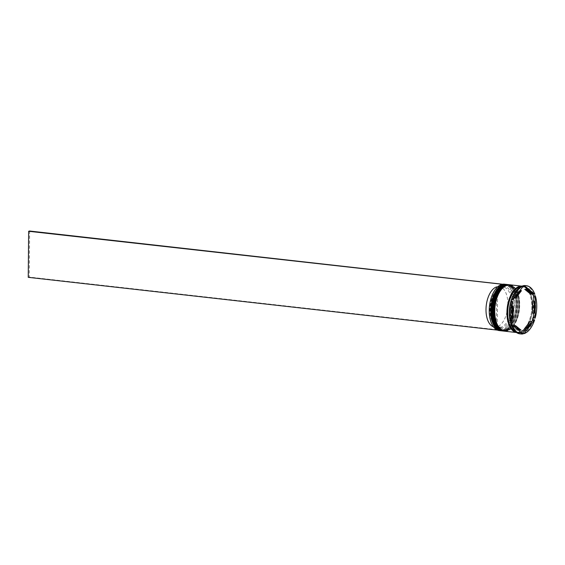 <?xml version="1.0" encoding="UTF-8"?>
<svg xmlns="http://www.w3.org/2000/svg" width="565" height="565" viewBox="0 0 565 565"><rect width="100%" height="100%" fill="white"/><g stroke="black" fill="none" stroke-linecap="round" stroke-linejoin="round"><path stroke-width="0.42" stroke-dasharray="2.83 2.12" d="M497.511 286.999L500.541 287.338L501.339 286.504A21.293 11.251 96.4 0 0 496.557 290.022A21.293 11.251 96.4 0 0 490.229 310.206A21.293 11.251 96.4 0 0 492.835 323.138A21.293 11.251 96.4 0 0 500.971 328.47L500.957 330.518L501.96 330.271L501.974 328.223A21.293 11.251 96.4 0 0 513.084 304.528A21.293 11.251 96.4 0 0 502.341 286.257L502.356 284.414A23.158 12.239 -83.6 0 1 514.086 304.274A23.158 12.239 -83.6 0 1 501.96 330.066A23.158 12.239 -83.6 0 1 500.957 330.32A23.158 12.239 -83.6 0 1 492.101 324.6M499.206 330.582A23.349 12.338 96.4 0 0 514.348 304.267A23.349 12.338 96.4 0 0 504.425 284.181M491.472 310.63A22.784 12.042 96.4 0 0 501.155 330.235A22.784 12.042 96.4 0 0 509.157 326.153A22.784 12.042 96.4 0 0 515.937 304.556A22.784 12.042 96.4 0 0 513.147 290.714A22.784 12.042 96.4 0 0 506.254 284.951A22.784 12.042 96.4 0 0 491.472 310.63A22.784 12.042 -83.6 0 1 503.902 285.113A22.784 12.042 -83.6 0 1 515.937 304.556A22.784 12.042 -83.6 0 1 503.507 330.073A22.784 12.042 -83.6 0 1 491.472 310.63M506.304 284.407A23.349 12.338 -83.6 0 1 512.907 290.24A23.349 12.338 -83.6 0 1 515.767 304.429A23.349 12.338 -83.6 0 1 508.818 326.556A23.349 12.338 -83.6 0 1 501.091 330.779M493.838 310.898A22.784 12.042 96.4 0 0 503.521 330.504A22.784 12.042 96.4 0 0 511.523 326.422A22.784 12.042 96.4 0 0 518.303 304.825A22.784 12.042 96.4 0 0 515.513 290.975A22.784 12.042 96.4 0 0 508.613 285.219A22.784 12.042 96.4 0 0 493.838 310.898A22.784 12.042 -83.6 0 1 506.261 285.382A22.784 12.042 -83.6 0 1 518.303 304.825A22.784 12.042 -83.6 0 1 505.873 330.341A22.784 12.042 -83.6 0 1 493.838 310.898M508.67 284.675A23.349 12.338 -83.6 0 1 515.266 290.509A23.349 12.338 -83.6 0 1 518.126 304.69A23.349 12.338 -83.6 0 1 511.184 326.824A23.349 12.338 -83.6 0 1 503.45 331.041M512.151 326.93A23.349 12.338 96.4 0 0 519.214 332.834A23.349 12.338 96.4 0 0 534.356 306.52A23.349 12.338 96.4 0 0 524.433 286.434A23.349 12.338 96.4 0 0 516.233 290.615M534.045 318.024A24.281 12.833 96.4 0 0 535.648 306.484A24.281 12.833 96.4 0 0 534.243 295.686M522.908 333.534A24.281 12.833 96.4 0 0 533.53 319.748M521.975 333.06A23.723 12.536 -83.6 0 1 520.852 333.251L521.905 333.781A24.281 12.833 96.4 0 1 519.899 333.851M492.574 310.757A22.784 12.042 96.4 0 0 502.257 330.363A22.784 12.042 96.4 0 0 517.039 304.683A22.784 12.042 96.4 0 0 507.356 285.078A22.784 12.042 96.4 0 0 492.574 310.757A22.784 12.042 96.4 0 0 504.609 330.2A22.784 12.042 96.4 0 0 517.039 304.683A22.784 12.042 96.4 0 0 505.004 285.24A22.784 12.042 96.4 0 0 492.574 310.757M502.2 330.921A23.349 12.338 96.4 0 0 517.342 304.606A23.349 12.338 96.4 0 0 507.419 284.52M494.94 311.025A22.784 12.042 96.4 0 0 504.623 330.624A22.784 12.042 96.4 0 0 519.405 304.945A22.784 12.042 96.4 0 0 509.722 285.339A22.784 12.042 96.4 0 0 494.94 311.025A22.784 12.042 96.4 0 0 506.975 330.461A22.784 12.042 96.4 0 0 519.405 304.945A22.784 12.042 96.4 0 0 507.37 285.509A22.784 12.042 96.4 0 0 494.94 311.025M504.559 331.182A23.349 12.338 96.4 0 0 519.701 304.874A23.349 12.338 96.4 0 0 509.778 284.781M516.481 332.517A23.349 12.338 96.4 0 0 516.855 332.566A23.349 12.338 96.4 0 0 531.997 306.251A23.349 12.338 96.4 0 0 522.074 286.165A23.349 12.338 96.4 0 0 521.7 286.137L522.074 286.165M516.241 332.34A23.349 12.338 96.4 0 0 517.639 332.658A23.349 12.338 96.4 0 0 532.781 306.343A23.349 12.338 96.4 0 0 522.858 286.257A23.349 12.338 96.4 0 0 521.431 286.25M532.618 313.095A20.545 10.855 96.4 0 0 533.169 306.929A20.545 10.855 96.4 0 0 532.717 301.011M500.541 287.338A20.361 10.756 96.4 0 0 495.992 290.693A20.361 10.756 96.4 0 0 489.94 309.987A20.361 10.756 96.4 0 0 492.433 322.361A20.361 10.756 96.4 0 0 498.591 327.502A20.361 10.756 96.4 0 0 500.195 327.46L496.254 327.022L496.6 286.893M496.169 288.433A23.158 12.239 -83.6 0 1 501.353 284.661L501.353 284.548M501.339 286.504L501.353 284.661A23.158 12.239 96.4 0 1 502.356 284.414L502.356 284.273M500.971 328.47L500.195 327.46M493.422 326.782A20.361 10.756 96.4 0 0 494.65 327.064A20.361 10.756 96.4 0 0 496.254 327.022M515.909 328.081A20.545 10.855 96.4 0 0 517.06 329.028M512.243 306.308L511.664 306.244A20.545 10.855 96.4 0 0 511.558 318.321L512.137 318.392M519.977 290.502L519.899 290.495A20.545 10.855 96.4 0 0 514.15 297.946L514.235 297.96M530.373 293.92A20.545 10.855 96.4 0 0 524.73 289.294M523.006 333.908L521.905 333.781M533.755 294.217A24.281 12.833 96.4 0 0 525.33 285.593M523.381 286.088A23.723 12.536 -83.6 0 0 521.255 286.625L522.321 285.911M523.324 285.664L523.43 286.081M511.579 325.645L520.852 333.251M510.696 302.6L510.52 322.46M521.255 286.625L511.812 298.878M529.949 291.434L528.798 290.488M533.614 313.208L533.72 301.124M525.874 329.014L531.623 321.556M519.553 330.045L513.91 325.419M511.558 318.321L511.664 306.244M514.15 297.946L519.899 290.495M524.384 328.844A20.545 10.855 96.4 0 0 530.132 321.386M501.974 328.223L501.197 327.213A20.361 10.756 96.4 0 0 511.756 306.053A20.361 10.756 96.4 0 0 503.147 287.048A20.361 10.756 96.4 0 0 501.543 287.091L502.341 286.257M501.197 327.213L497.257 326.768A20.361 10.756 96.4 0 0 507.815 305.609A20.361 10.756 96.4 0 0 499.206 286.603A20.361 10.756 96.4 0 0 497.603 286.646L501.543 287.091M497.257 326.768L497.603 286.646M500.957 330.518L497.419 330.122M501.96 330.271L29.253 277.09L29.655 231.029M28.25 277.337L29.253 277.09M501.649 330.857A23.349 12.338 96.4 0 0 516.714 304.535A23.349 12.338 96.4 0 0 506.869 284.456M516.869 304.549A23.349 12.338 -83.6 0 1 501.727 330.864C509.489 332.121 517.222 318.448 517.13 304.634C516.841 292.839 513.444 286.116 506.946 284.463A23.349 12.338 -83.6 0 1 516.869 304.549M504.008 331.118A23.349 12.338 96.4 0 0 519.073 304.803A23.349 12.338 96.4 0 0 509.227 284.725M519.228 304.818A23.349 12.338 -83.6 0 1 504.086 331.132C511.848 332.389 519.588 318.716 519.489 304.895C519.2 293.101 515.81 286.377 509.305 284.732A23.349 12.338 -83.6 0 1 519.228 304.818M507.766 312.558A23.25 12.289 96.4 0 0 520.047 332.397A23.25 12.289 96.4 0 0 532.731 306.357A23.25 12.289 96.4 0 0 520.45 286.519A23.25 12.289 96.4 0 0 507.766 312.558M521.495 286.222A23.25 12.289 -83.6 0 1 531.948 306.265A23.25 12.289 -83.6 0 1 516.304 332.389M517.307 332.058L513.882 330.582L511.212 327.46C508.966 323.639 507.843 318.66 507.836 312.516C507.667 298.779 515.612 285.396 522.406 286.766C528.296 288.143 531.453 294.655 531.87 306.308C532.046 320.044 524.094 333.428 517.307 332.058M509.157 326.153L508.818 326.556M511.523 326.422L511.184 326.824M501.155 330.235L502.257 330.363M503.521 330.504L504.623 330.624M516.502 332.531L516.855 332.566M517.639 332.658L519.214 332.834M495.992 290.693L496.557 290.022M492.433 322.361L492.835 323.138M494.65 327.064L498.591 327.502M522.858 286.257L524.433 286.434M508.613 285.219L509.722 285.339M506.254 284.951L507.356 285.078M515.513 290.975L515.266 290.509M513.147 290.714L512.907 290.24M499.206 286.603L503.147 287.048"/><path stroke-width="0.85" d="M505.845 284.343L504.425 284.181A23.349 12.338 96.4 0 0 496.225 288.362A23.349 12.338 96.4 0 0 489.283 310.496A23.349 12.338 96.4 0 0 492.143 324.677A23.349 12.338 96.4 0 0 499.206 330.582L500.625 330.744A23.349 12.338 -83.6 0 1 490.702 310.651A23.349 12.338 -83.6 0 1 505.845 284.343A23.349 12.338 -83.6 0 1 506.304 284.407M492.101 324.6A23.158 12.239 -83.6 0 1 492.059 324.522A23.158 12.239 -83.6 0 1 489.226 310.453A23.158 12.239 -83.6 0 1 496.112 288.503A23.158 12.239 -83.6 0 1 496.169 288.433M501.091 330.779A23.349 12.338 -83.6 0 1 500.625 330.744M503.45 331.041A23.349 12.338 -83.6 0 1 502.984 331.005A23.349 12.338 -83.6 0 1 493.061 310.92A23.349 12.338 -83.6 0 1 508.203 284.605A23.349 12.338 -83.6 0 1 508.67 284.675M523.423 286.038A24.281 12.833 96.4 0 0 512.801 299.817L523.423 286.038L522.321 285.911A24.281 12.833 96.4 0 0 516.798 289.944L516.233 290.615A23.349 12.338 96.4 0 0 509.291 312.749A23.349 12.338 96.4 0 0 512.151 326.93L512.554 327.714A24.281 12.833 96.4 0 0 519.899 333.851L521.001 333.971A24.281 12.833 96.4 0 0 523.006 333.908L512.575 325.348A24.281 12.833 96.4 0 0 521.001 333.971M521.975 333.06A23.723 12.536 -83.6 0 0 523.02 332.714L522.908 333.534L524.009 333.654L534.631 319.875L533.53 319.748L532.47 320.461A23.723 12.536 -83.6 0 0 533.586 316.732L534.045 318.024L535.147 318.152L535.345 295.813L534.243 295.686L533.755 296.872A23.723 12.536 -83.6 0 0 532.703 293.687L534.857 294.344L524.426 285.784L523.324 285.664L523.43 286.081A23.723 12.536 -83.6 0 0 523.381 286.088M512.801 299.817L511.692 299.697L511.812 298.878A23.723 12.536 -83.6 0 0 510.696 302.6L511.177 301.413A24.281 12.833 96.4 0 0 509.581 312.961A24.281 12.833 96.4 0 0 510.986 323.752L510.52 322.46A23.723 12.536 -83.6 0 0 511.579 325.645L511.473 325.228A24.281 12.833 96.4 0 0 512.554 327.714M508.203 284.605L507.419 284.52A23.349 12.338 96.4 0 0 492.277 310.835A23.349 12.338 96.4 0 0 502.2 330.921L502.984 331.005M516.481 332.517A23.349 12.338 96.4 0 1 506.932 312.48A23.349 12.338 96.4 0 1 521.7 286.137L509.778 284.781A23.349 12.338 96.4 0 0 494.636 311.096A23.349 12.338 96.4 0 0 504.559 331.182L516.502 332.531M521.431 286.25A23.349 12.338 96.4 0 0 507.716 312.565A23.349 12.338 96.4 0 0 516.241 332.34M511.177 301.413L512.286 301.541A24.281 12.833 96.4 0 0 510.682 313.081A24.281 12.833 96.4 0 0 512.088 323.879L510.986 323.752M534.744 307.106A20.545 10.855 96.4 0 0 534.299 301.187L532.717 301.011L532.618 313.095L534.193 313.271A20.545 10.855 96.4 0 0 534.744 307.106M497.511 286.999L496.6 286.893A20.361 10.756 96.4 0 0 485.999 309.549A20.361 10.756 96.4 0 0 493.422 326.782M515.909 328.081A20.545 10.855 96.4 0 1 513.91 325.419L515.485 325.595A20.545 10.855 96.4 0 0 521.128 330.221L519.553 330.045A20.545 10.855 96.4 0 1 517.06 329.028M512.243 306.308L513.239 306.421A20.545 10.855 96.4 0 0 513.133 318.505L512.137 318.392M519.977 290.502L521.474 290.671A20.545 10.855 96.4 0 0 515.725 298.129L514.235 297.96M531.948 294.097A20.545 10.855 96.4 0 0 526.305 289.471L524.73 289.294L530.373 293.92L531.948 294.097L526.305 289.471M515.485 325.595L521.128 330.221M513.239 306.421L513.133 318.505M521.474 290.671L515.725 298.129M534.193 313.271L534.299 301.187M512.286 301.541L512.088 323.879M534.857 294.344A24.281 12.833 96.4 0 0 526.432 285.721A24.281 12.833 96.4 0 0 524.426 285.784M535.147 318.152A24.281 12.833 96.4 0 0 535.345 295.813M511.473 325.228L512.575 325.348M516.798 289.944A24.281 12.833 96.4 0 0 511.692 299.697M526.432 285.721L525.33 285.593A24.281 12.833 96.4 0 0 523.324 285.664L528.798 290.488M524.009 333.654A24.281 12.833 96.4 0 0 534.631 319.875M532.703 293.687L529.949 291.434M533.586 316.732L533.614 313.208M533.72 301.124L533.755 296.872M523.02 332.714L525.874 329.014M531.623 321.556L532.47 320.461M530.132 321.386L524.384 328.844L525.959 329.021A20.545 10.855 96.4 0 0 531.707 321.563L530.132 321.386M525.959 329.021L531.707 321.563M502.356 284.273L28.653 231.276L28.25 277.337L497.419 330.122M502.356 284.209L29.655 231.029L28.653 231.276M506.869 284.456A23.349 12.338 96.4 0 0 506.791 284.449A23.349 12.338 96.4 0 0 491.642 310.757A23.349 12.338 96.4 0 0 501.565 330.85A23.349 12.338 96.4 0 0 501.649 330.857M501.727 330.864A23.349 12.338 -83.6 0 1 491.804 310.778A23.349 12.338 -83.6 0 1 506.946 284.463L506.791 284.449C499.022 283.192 491.289 296.865 491.388 310.679C491.67 322.474 495.067 329.197 501.565 330.85L501.967 330.885M509.227 284.725A23.349 12.338 96.4 0 0 509.15 284.711A23.349 12.338 96.4 0 0 494.008 311.025A23.349 12.338 96.4 0 0 503.931 331.111A23.349 12.338 96.4 0 0 504.008 331.118M504.086 331.132A23.349 12.338 -83.6 0 1 494.163 311.047A23.349 12.338 -83.6 0 1 509.305 284.732L509.15 284.711C501.388 283.461 493.648 297.126 493.746 310.948C494.036 322.742 497.433 329.466 503.931 331.111L504.326 331.154M516.304 332.389A23.25 12.289 -83.6 0 1 506.982 312.466A23.25 12.289 -83.6 0 1 521.495 286.222"/></g></svg>
